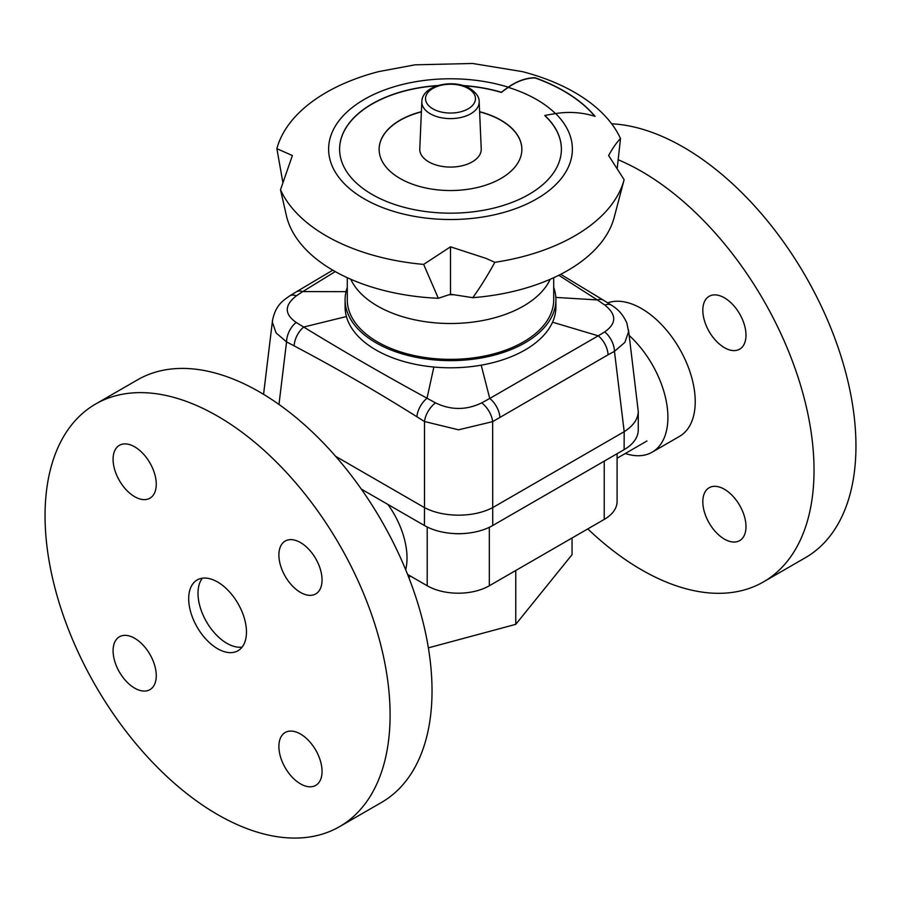 <?xml version="1.0" encoding="UTF-8"?>
<svg xmlns="http://www.w3.org/2000/svg" width="901" height="901" viewBox="0 0 901 901"><rect width="100%" height="100%" fill="white"/><g stroke="black" fill="none" stroke-linecap="round" stroke-linejoin="round"><path stroke-width="1.35" d="M427.209 527.006L427.209 585.763A43.924 25.363 0 0 0 458.26 593.196A43.924 25.363 0 0 0 489.322 585.763L489.322 527.31M617.095 453.721L617.095 501.485A43.924 25.363 0 0 1 604.233 519.415L489.322 585.763M405.687 569.759A63.689 36.772 -120 0 0 407.015 557.967A63.689 36.772 -120 0 0 387.937 504.459M408.772 577.462L410.597 576.167M427.209 585.763L407.59 574.433M572.056 537.998L572.056 554.633L515.766 624.337L428.369 647.864M515.766 624.337L515.766 570.502M628.515 329.991L638.257 411.442C638.043 419.078 633.358 425.824 624.19 431.692L624.111 449.667A48.316 27.897 -0 0 0 638.257 429.946L638.257 411.442M628.594 331.647L626.882 323.166C621.983 311.678 614.426 307.095 611.497 305.202A17.569 9.517 122.5 0 0 604.83 305.079C616.723 314.573 616.667 323.515 604.661 331.928A17.569 10.564 62.5 0 1 614.459 351.356L624.911 342.335L628.594 331.647M492.656 507.635C483.139 512.556 471.786 515.068 458.575 515.181C445.364 515.068 434.012 512.556 424.495 507.635L424.416 525.52A48.316 27.897 -0 0 0 458.575 533.685A48.316 27.897 -0 0 0 492.734 525.52L492.656 421.634A17.569 9.674 -122.5 0 0 481.708 402.871C466.313 410.315 450.905 410.304 435.487 402.86A17.569 9.596 122.9 0 0 424.495 421.533L458.575 429.811L492.656 421.634L608.074 354.791A17.569 10.294 -119.1 0 0 598.241 335.814L489.75 398.456A17.569 9.979 59.1 0 1 499.909 417.14M347.29 287.408A105.406 60.863 -0 0 0 345.094 299.763L345.094 306.937A105.406 60.863 -0 0 0 346.412 316.544A105.406 60.863 -0 0 0 433.854 367.034A105.406 60.863 -0 0 0 481.202 365.164A105.406 60.863 -0 0 0 552.538 322.209A105.406 60.863 -0 0 0 555.906 306.937L555.906 299.763A105.406 60.863 -0 0 0 553.71 287.408M345.094 299.763A105.406 60.863 -0 0 0 481.202 357.99A105.406 60.863 -0 0 0 555.906 299.763M272.53 320.384L272.406 322.321L276.1 332.953L286.552 341.884A17.569 10.654 -63.1 0 1 296.17 322.434C284.277 314.1 284.333 305.236 296.339 295.832A17.569 9.641 -122 0 0 289.604 295.945L296.339 291.823A17.569 9.967 59.3 0 1 302.759 291.597L335.251 271.584M604.661 331.928L598.241 335.814L552.538 322.209M481.202 365.164L489.75 398.456L481.708 402.871M435.487 402.86L427.029 398.219C383.691 374.602 342.583 350.872 303.693 327.04A17.569 10.361 118.8 0 0 294.154 345.883C335.183 367.54 376.1 391.158 416.904 416.758A17.569 9.911 -58.7 0 1 427.029 398.219L433.854 367.034M346.412 316.544L303.693 327.04L296.17 322.434M296.339 295.832L302.759 291.597L346.029 291.665M558.8 275.267L597.307 299.932A17.569 9.888 -59 0 1 603.512 300.236L611.497 305.202M555.827 297.409L597.307 299.932L604.83 305.079M624.111 449.667L492.734 525.52M424.416 525.52L361.29 489.074M464.477 533.471A36.017 20.791 180 0 1 452.674 533.471M335.623 456.323L424.416 507.59M492.734 507.59L624.111 431.737M550.241 279.254A103.21 59.59 180 0 1 477.282 321.466A103.21 59.59 180 0 1 377.519 306.058A103.21 59.59 180 0 1 350.759 279.254M553.71 277.699L553.71 299.763A103.21 59.59 180 0 1 489.998 354.825A103.21 59.59 180 0 1 377.519 341.907A103.21 59.59 180 0 1 347.29 299.763L347.29 277.699M534.957 77.711L534.957 77.903C525.914 78.094 517.016 81.248 508.265 87.363A322.186 186.011 0 0 0 501.361 92.431L501.361 92.251A322.186 186.011 180 0 1 508.265 87.183C517.016 81.067 525.914 77.914 534.957 77.711A160.31 92.555 180 0 1 563.857 90.933A160.31 92.555 180 0 1 595.054 116.353C582.316 112.366 569.173 111.431 555.635 113.549A241.569 139.464 0 0 0 544.823 115.474L544.823 115.655A110.902 64.027 180 0 1 561.402 149.239M544.823 115.474A110.902 64.027 180 0 1 561.402 149.149A110.902 64.027 180 0 1 492.937 208.3A110.902 64.027 180 0 1 372.079 194.425A110.902 64.027 180 0 1 339.598 149.149A110.902 64.027 180 0 1 438.066 85.527M448.968 294.74A159.004 91.801 0 0 0 453.699 294.717L450.5 294.233L438.325 298.287L423.65 264.41L450.5 246.818L485.909 258.339L494.84 262.326A175.684 101.43 0 0 0 574.725 235.893A175.684 101.43 0 0 0 624.123 179.682L608.614 155.535C612.793 147.944 616.757 142.29 620.496 138.574A175.684 101.43 0 0 0 574.725 92.454A175.684 101.43 0 0 0 522.343 71.618L472.653 63.487L415.091 64.816L378.657 71.618A175.684 101.43 0 0 0 326.275 92.454A175.684 101.43 0 0 0 276.877 148.676L292.386 155.535L280.504 189.773A175.684 101.43 0 0 0 326.275 235.893A175.684 101.43 0 0 0 423.65 264.41M494.84 262.326C487.272 276.033 479.918 287.813 472.788 297.679A165.593 95.607 0 0 0 567.596 270.548A165.593 95.607 0 0 0 614.212 217.31L624.123 179.682M282.824 182.25L276.877 148.676M534.957 77.903A160.31 92.555 180 0 1 563.857 91.125A160.31 92.555 180 0 1 594.829 116.285M479.614 111.701A71.37 41.209 180 0 1 500.967 120.193A71.37 41.209 180 0 1 521.87 149.329A71.37 41.209 180 0 1 477.812 187.397A71.37 41.209 180 0 1 400.033 178.466A71.37 41.209 180 0 1 379.13 149.329A71.37 41.209 180 0 1 421.386 111.701M479.614 111.882A71.37 41.209 180 0 1 500.967 120.374A71.37 41.209 180 0 1 521.87 149.42M379.13 149.42A71.37 41.209 180 0 1 421.386 111.882M339.598 149.239A110.902 64.027 180 0 1 437.334 85.753M463.666 85.753A110.902 64.027 180 0 1 501.361 92.431M450.5 246.818L450.5 294.233M472.788 297.679L453.699 294.717M280.504 189.773L286.788 217.31A165.593 95.607 0 0 0 438.325 298.287M620.496 138.574L617.241 168.149M462.934 85.527A110.902 64.027 180 0 1 501.361 92.251M479.163 101.633L481.235 148.879A30.747 17.75 180 0 1 472.237 161.876A30.747 17.75 180 0 1 438.382 165.638A30.747 17.75 180 0 1 419.765 148.879L421.837 101.633A28.674 16.556 0 0 0 430.227 113.763A28.674 16.556 0 0 0 470.772 113.763A28.674 16.556 0 0 0 479.163 101.633C479.343 97.117 476.246 92.724 469.871 88.467C453.721 78.612 422.265 84.953 421.837 101.633M618.199 159.759A243.98 140.86 60 0 1 763.496 300.157A243.98 140.86 60 0 1 763.496 581.888A243.98 140.86 60 0 1 587.801 528.91M611.666 123.797A243.98 140.86 60 0 1 805.415 275.954A243.98 140.86 60 0 1 805.415 557.685L763.496 581.888M629.18 335.465A75.988 43.867 60 0 1 652.166 364.443A75.988 43.867 60 0 1 652.166 452.178A75.988 43.867 60 0 1 625.294 453.496M607.747 302.837A75.988 43.867 60 0 1 679.489 348.664A75.988 43.867 60 0 1 679.489 436.399L652.166 452.178M709.143 487.745L709.143 487.745A30.521 17.626 60 0 1 739.665 505.371A30.521 17.626 60 0 1 739.665 540.623L739.665 540.623A30.521 17.626 60 0 1 709.143 522.997A30.521 17.626 60 0 1 709.143 487.745M709.143 331.545A30.521 17.626 60 0 1 709.143 296.294A30.521 17.626 60 0 1 739.665 313.92A30.521 17.626 60 0 1 739.665 349.171A30.521 17.626 60 0 1 709.143 331.545M197.15 579.974L197.15 579.974A40.849 23.584 -120 0 0 197.15 627.141A40.849 23.584 -120 0 0 237.999 650.725A40.849 23.584 -120 0 0 237.999 603.557A40.849 23.584 -120 0 0 197.15 579.974M381.495 802.442L339.564 826.645A243.98 140.86 -120 0 0 339.564 544.914A243.98 140.86 -120 0 0 95.585 404.053L137.504 379.85A243.98 140.86 -120 0 1 381.495 520.71A243.98 140.86 -120 0 1 381.495 802.442L339.564 826.645A243.98 140.86 -120 0 1 95.585 685.785A243.98 140.86 -120 0 1 95.585 404.053L137.504 379.85M119.405 672.022A30.521 17.626 60 0 1 119.405 636.782A30.521 17.626 60 0 1 149.938 654.396A30.521 17.626 60 0 1 149.938 689.648A30.521 17.626 60 0 1 119.405 672.022M315.733 785.379L315.733 785.379A30.521 17.626 60 0 1 285.212 767.753A30.521 17.626 60 0 1 285.212 732.502L285.212 732.502A30.521 17.626 60 0 1 315.733 750.128A30.521 17.626 60 0 1 315.733 785.379M315.733 558.676A30.521 17.626 60 0 1 315.733 593.917A30.521 17.626 60 0 1 285.212 576.302A30.521 17.626 60 0 1 285.212 541.05A30.521 17.626 60 0 1 315.733 558.676M119.405 445.319L119.405 445.319A30.521 17.626 60 0 1 149.938 462.945A30.521 17.626 60 0 1 149.938 498.197L149.938 498.197A30.521 17.626 60 0 1 119.405 480.571A30.521 17.626 60 0 1 119.405 445.319L119.405 445.319M242.11 647.098A40.849 23.584 60 0 1 206.464 621.758A40.849 23.584 60 0 1 202.342 578.217M604.233 461.143L604.233 519.415M278.972 404.448L286.552 341.884L294.154 345.883M608.074 354.791L614.459 351.356L624.19 431.692M416.904 416.758L424.495 421.533L424.495 507.635M555.635 113.549A121.883 70.368 180 0 1 525.024 204.831A121.883 70.368 180 0 1 364.319 198.907A121.883 70.368 180 0 1 352.708 107.151A121.883 70.368 180 0 1 508.265 87.183M508.265 87.363A121.883 70.368 180 0 1 536.681 99.572A121.883 70.368 180 0 1 555.478 113.582M468.148 88.444A24.958 14.405 180 0 1 468.148 108.83A24.958 14.405 180 0 1 432.852 108.83A24.958 14.405 180 0 1 432.852 88.444A24.958 14.405 180 0 1 468.148 88.444M617.095 458.226L646.941 440.994M272.519 320.407C275.819 304.504 283.41 300.472 289.604 295.945M296.406 291.789L332.773 270.176M560.715 274.298L603.445 300.202M272.519 320.384L263.565 394.334"/></g></svg>

